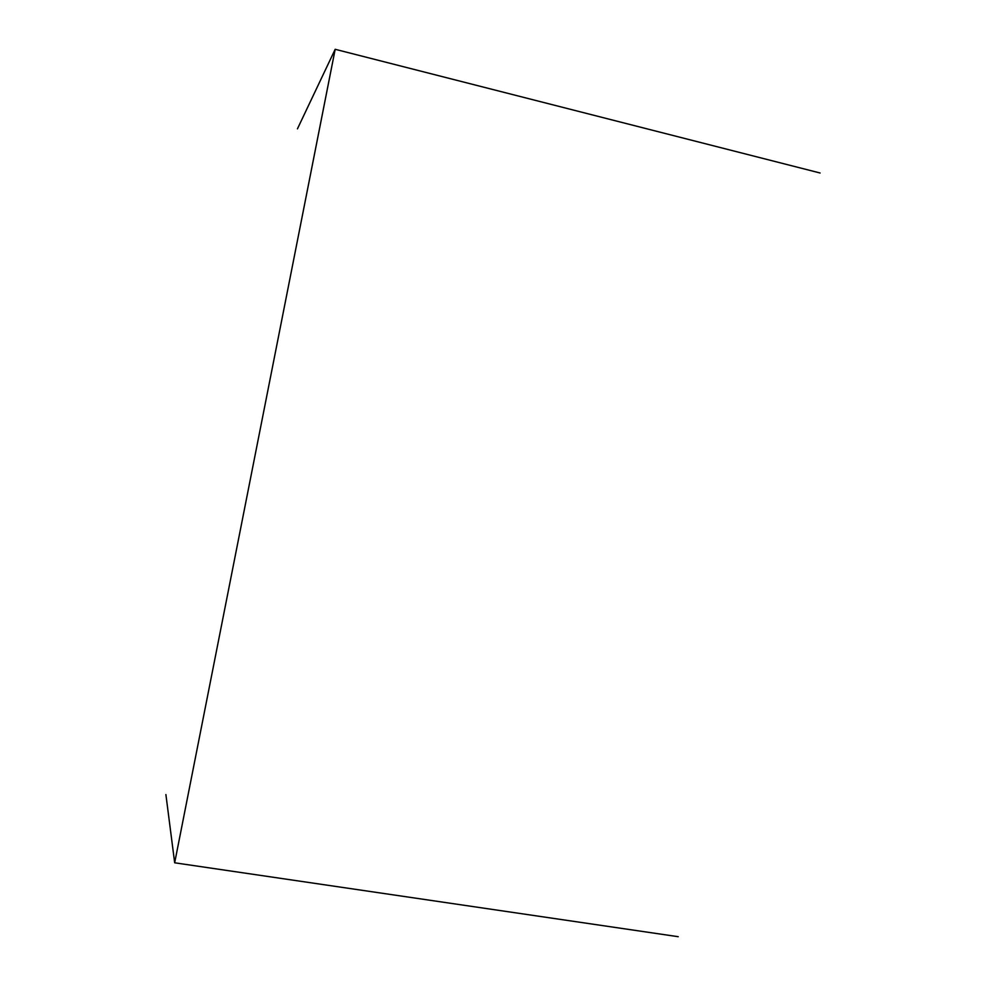 <?xml version="1.0" encoding="UTF-8"?>
<svg xmlns="http://www.w3.org/2000/svg" width="986" height="986" viewBox="0 0 986 986"><rect width="100%" height="100%" fill="white"/><g stroke="black" fill="none" stroke-linecap="round" stroke-linejoin="round"><path stroke-width="1.48" d="M165.894 794.543L174.67 862.799L678.208 936.7M820.105 173.006L335.178 49.3L174.67 862.799M335.178 49.3L297.439 128.858"/></g></svg>
